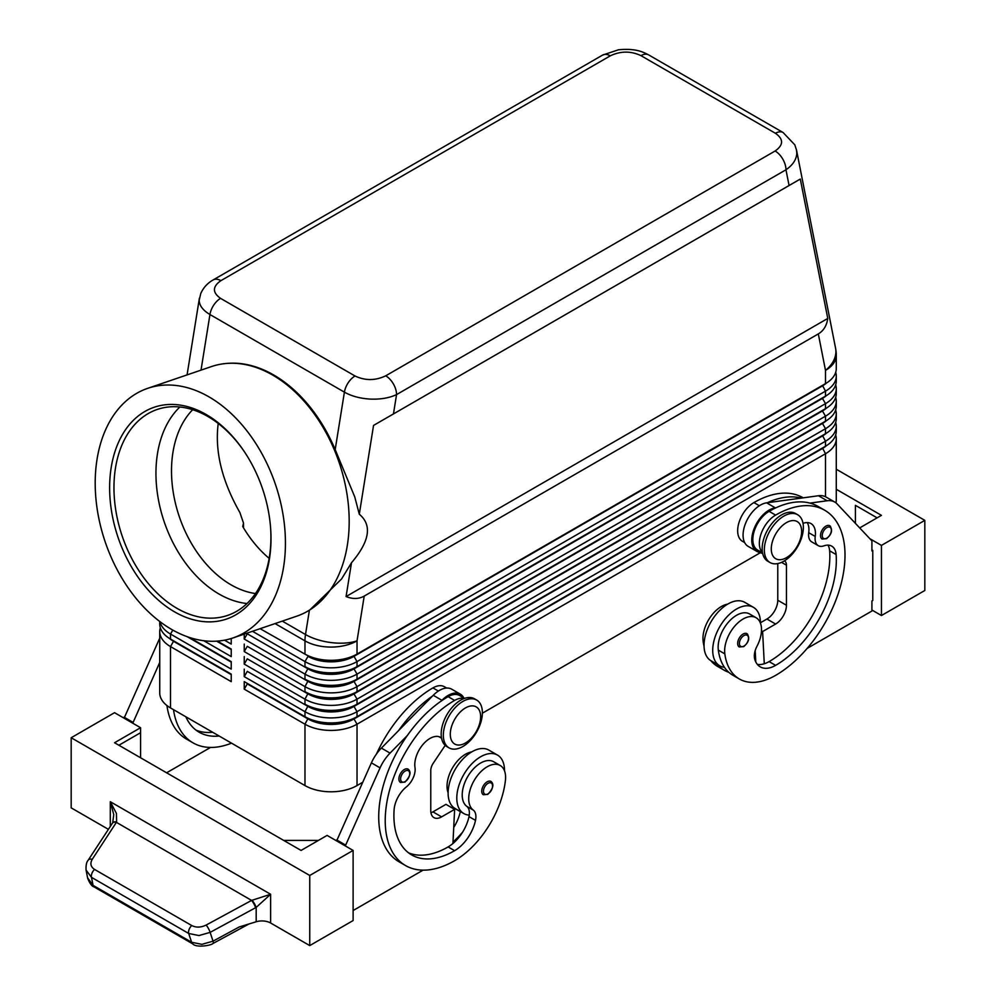 <?xml version="1.0" encoding="UTF-8"?>
<svg xmlns="http://www.w3.org/2000/svg" width="996" height="996" viewBox="0 0 996 996"><rect width="100%" height="100%" fill="white"/><g stroke="black" fill="none" stroke-linecap="round" stroke-linejoin="round"><path stroke-width="1.49" d="M255.462 593.541A102.688 69.957 71.1 0 1 231.035 584.826A102.688 69.957 71.1 0 1 174.798 500.54A102.688 69.957 71.1 0 1 192.689 409.705M829.755 525.739C832.93 529.797 831.859 534.117 826.543 538.699L822.086 539.023A7.669 4.432 -60 0 1 820.916 532.872A7.669 4.432 -60 0 1 825.921 526.125A7.669 4.432 -60 0 1 829.755 525.739A7.669 4.432 -60 0 1 830.515 526.398M760.421 623.098A33.74 19.484 120 0 0 760.434 622.786A33.74 19.484 120 0 0 753.437 607.336A33.74 19.484 120 0 0 727.441 616.375A33.74 19.484 120 0 0 712.713 650.338A33.74 19.484 120 0 0 719.697 665.776A33.74 19.484 120 0 0 724.416 667.283A72.546 41.882 -60 0 1 718.328 650.127A26.07 15.052 -60 0 1 728.325 622.288A26.07 15.052 -60 0 1 749.602 613.984L756.113 617.744A26.07 15.052 -60 0 1 761.33 626.758A26.07 15.052 -60 0 1 756.985 646.255A15.338 8.852 120 0 0 754.731 659.165A30.677 17.704 120 0 0 760.272 666.884A30.677 17.704 120 0 0 775.61 665.365A85.88 49.588 120 0 0 836.13 554.56A21.476 12.4 120 0 0 831.735 546.144A21.476 12.4 120 0 0 823.879 545.858A15.338 8.852 -60 0 1 818.264 545.659A15.338 8.852 -60 0 1 815.238 536.471A21.476 12.4 120 0 0 811.005 523.597A21.476 12.4 120 0 0 803.025 523.348M753.437 607.336L744.759 602.331A33.74 19.484 120 0 0 718.763 611.37A33.74 19.484 120 0 0 704.035 645.321A33.74 19.484 120 0 0 711.032 660.771L719.697 665.776M762.488 552.556A23.008 13.284 -60 0 1 762.861 529.586A23.008 13.284 -60 0 1 775.61 515.094A98.156 56.672 -60 0 1 824.688 510.238A98.156 56.672 -60 0 1 839.728 588.885A98.156 56.672 -60 0 1 775.61 675.375A72.546 41.882 -60 0 1 739.331 678.973A72.546 41.882 -60 0 1 724.827 653.874A26.07 15.052 -60 0 1 734.824 626.048A26.07 15.052 -60 0 1 756.113 617.744M762.55 552.905L757.595 550.053A23.008 13.284 -60 0 1 756.35 525.826A23.008 13.284 -60 0 1 769.099 511.346A98.156 56.672 -60 0 1 776.058 507.736A98.156 56.672 -60 0 1 809.947 503.105A98.156 56.672 -60 0 1 818.177 506.478L824.688 510.238M727.628 604.161A26.07 15.052 120 0 0 703.139 641.362A72.546 41.882 120 0 0 704.06 646.317M803.199 497.838L803 497.714A98.156 56.672 120 0 0 753.922 502.582A23.008 13.284 120 0 0 741.173 517.061A23.008 13.284 120 0 0 742.418 541.289L744.659 542.571M487.156 781.81A7.669 4.432 -60 0 1 490.991 781.437C494.29 784.238 493.207 788.558 487.766 794.397L483.321 794.708A7.669 4.432 -60 0 1 482.562 787.388A7.669 4.432 -60 0 1 487.156 781.81M220.888 280.66L610.287 55.838A15.338 8.852 60 0 0 602.617 55.079L213.219 279.901C207.566 283.076 203.433 287.583 200.806 293.422L199.188 300.207C199.337 305.573 202.923 310.341 209.944 314.524A15.338 8.852 -60 0 1 213.704 305.15A15.338 8.852 -60 0 1 220.564 298.364C212.297 292.513 212.409 286.611 220.888 280.66A15.338 8.852 -120 0 0 213.219 279.901M147.694 388.34A131.883 89.852 71.1 0 1 208.986 396.869A131.883 89.852 71.1 0 1 284.582 526.274A131.883 89.852 71.1 0 1 232.927 637.963A131.883 89.852 71.1 0 1 171.648 629.435A131.883 89.852 71.1 0 1 96.052 500.029A131.883 89.852 71.1 0 1 147.694 388.34L211.451 366.578A131.883 89.852 71.1 0 1 225.98 363.503L227.038 363.403A131.634 89.677 71.1 0 1 273.701 374.982A131.634 89.677 71.1 0 1 335.191 449.594L354.763 496.929L359.295 514.222L373.55 425.417L393.457 413.925L396.557 394.603A15.338 8.852 -120 0 0 393.383 383.921A15.338 8.852 -120 0 0 385.713 375.816C375.405 380.721 365.171 380.771 355.037 376.002A15.338 8.852 120 0 0 348.177 382.788A15.338 8.852 120 0 0 344.404 392.15C351.663 396.221 360.353 398.537 370.462 399.097C380.584 399.483 389.274 397.989 396.557 394.603L785.969 169.781C793.015 164.888 796.626 159.285 796.812 152.948L796.414 149.587M610.287 55.838C620.595 50.945 630.829 50.883 640.963 55.652L775.436 133.29C783.703 139.141 783.591 145.043 775.112 151.006A15.338 8.852 60 0 1 782.781 159.099A15.338 8.852 60 0 1 785.969 169.781L789.069 185.517L800.298 179.043L827.763 318.446C826.742 325.63 823.592 330.784 818.314 333.921L364.212 596.094C358.846 599.094 352.808 599.256 346.073 596.554L351.501 562.752L341.591 578.937L310.055 609.751A131.883 89.852 71.1 0 1 296.684 616.2L232.927 637.963M173.503 640.789A32.507 18.775 0 0 0 173.541 640.814L170.503 639.058A36.802 21.252 180 0 1 159.734 624.031L159.734 621.492M160.306 627.791A36.802 21.252 0 0 0 159.734 631.551L159.734 692.905A36.802 21.252 0 0 0 170.503 707.932L170.503 646.578L231.234 681.638L231.234 674.118L170.503 639.058L170.503 634.054L231.234 669.113L231.234 661.605L189.402 637.452L231.234 661.605M822.497 447.963A32.507 18.775 180 0 1 822.459 447.988L353.991 718.452A32.507 18.775 180 0 1 330.996 723.943A32.507 18.775 180 0 1 308.013 718.452L244.244 681.638L244.244 689.145L304.975 724.204A36.802 21.252 0 0 0 330.996 730.429A36.802 21.252 0 0 0 357.029 724.204L825.497 453.74A36.802 21.252 0 0 0 836.267 438.713L836.267 500.079A36.802 21.252 0 0 1 835.955 502.868M244.244 689.145L247.282 683.891L308.013 718.95A32.507 18.775 0 0 0 330.996 724.453A32.507 18.775 0 0 0 353.991 718.95L357.029 716.697A36.802 21.252 180 0 1 330.996 722.922A36.802 21.252 180 0 1 304.975 716.697L244.244 681.638M826.556 433.061A32.507 18.775 0 0 1 822.459 435.962L353.991 706.425A32.507 18.775 0 0 1 330.996 711.928A32.507 18.775 0 0 1 308.013 706.425L247.282 671.366L244.244 676.633L304.975 711.692L304.975 716.697L308.013 718.452L304.975 724.204L304.975 785.57A36.802 21.252 0 0 0 330.996 791.795A36.802 21.252 0 0 0 357.029 785.57L357.029 724.204L353.991 718.95L822.459 448.486A32.507 18.775 0 0 0 826.556 445.586M357.029 666.61A36.802 21.252 180 0 1 330.996 672.835A36.802 21.252 180 0 1 304.975 666.61L308.013 668.366A32.507 18.775 180 0 0 330.996 673.856A32.507 18.775 180 0 0 353.991 668.366L357.029 666.61L357.029 661.605L825.497 391.129A36.802 21.252 0 0 0 836.267 376.115L836.267 381.119A36.802 21.252 180 0 1 825.497 396.147L357.029 666.61M252.474 631.29L304.975 661.605A36.802 21.252 0 0 0 330.996 667.83A36.802 21.252 0 0 0 357.029 661.605L353.991 656.339L822.459 385.875A32.507 18.775 0 0 0 826.556 382.974M818.314 333.921L825.497 370.388A36.802 21.252 180 0 0 836.267 355.36L836.267 368.595A36.802 21.252 180 0 1 825.497 383.622L357.029 654.086A36.802 21.252 180 0 1 330.996 660.311A36.802 21.252 180 0 1 304.975 654.086L308.013 655.841A32.507 18.775 180 0 0 330.996 661.344A32.507 18.775 180 0 0 353.991 655.841L357.029 654.086L357.029 640.851L364.212 596.094M357.029 679.135A36.802 21.252 180 0 1 330.996 685.36A36.802 21.252 180 0 1 304.975 679.135L308.013 680.89A32.507 18.775 180 0 0 330.996 686.381A32.507 18.775 180 0 0 353.991 680.89L357.029 679.135L357.029 674.118L825.497 403.654A36.802 21.252 0 0 0 836.267 388.627L836.267 393.644A36.802 21.252 180 0 1 825.497 408.671L357.029 679.135M822.497 397.865A32.507 18.775 180 0 1 822.459 397.902L353.991 668.864A32.507 18.775 0 0 1 330.996 674.367A32.507 18.775 0 0 1 308.013 668.864L247.282 633.805L244.244 639.058L304.975 674.118A36.802 21.252 0 0 0 330.996 680.343A36.802 21.252 0 0 0 357.029 674.118L353.991 668.864L822.459 398.4A32.507 18.775 0 0 0 826.556 395.499M357.029 691.647A36.802 21.252 180 0 1 330.996 697.872A36.802 21.252 180 0 1 304.975 691.647L308.013 693.403A32.507 18.775 180 0 0 330.996 698.906A32.507 18.775 180 0 0 353.991 693.403L357.029 691.647L357.029 686.642L825.497 416.179A36.802 21.252 0 0 0 836.267 401.151L836.267 406.156A36.802 21.252 180 0 1 825.497 421.184L357.029 691.647M822.497 410.389A32.507 18.775 180 0 1 822.459 410.414L353.991 681.389A32.507 18.775 0 0 1 330.996 686.879A32.507 18.775 0 0 1 308.013 681.389L247.282 646.329L244.244 651.583L304.975 686.642A36.802 21.252 0 0 0 330.996 692.867A36.802 21.252 0 0 0 357.029 686.642L353.991 681.389L822.459 410.925A32.507 18.775 0 0 0 826.556 408.024M357.029 704.172A36.802 21.252 180 0 1 330.996 710.397A36.802 21.252 180 0 1 304.975 704.172L308.013 705.927A32.507 18.775 180 0 0 330.996 711.43A32.507 18.775 180 0 0 353.991 705.927L357.029 704.172L357.029 699.167L825.497 428.703A36.802 21.252 0 0 0 836.267 413.676L836.267 418.681A36.802 21.252 180 0 1 825.497 433.708L357.029 704.172M822.497 422.914A32.507 18.775 180 0 1 822.459 422.939L353.991 693.913A32.507 18.775 0 0 1 330.996 699.404A32.507 18.775 0 0 1 308.013 693.913L247.282 658.842L244.244 664.108L304.975 699.167A36.802 21.252 0 0 0 330.996 705.392A36.802 21.252 0 0 0 357.029 699.167L353.991 693.913L822.459 423.437A32.507 18.775 0 0 0 826.556 420.549M308.013 705.927L304.975 711.692A36.802 21.252 0 0 0 330.996 717.917A36.802 21.252 0 0 0 357.029 711.692L825.497 441.228A36.802 21.252 0 0 0 836.267 426.201L836.267 431.206A36.802 21.252 180 0 1 825.497 446.233L357.029 716.697L357.029 711.692L353.991 706.425L825.497 433.708L825.497 428.703L822.459 423.437L825.497 421.184L825.497 416.179L822.459 410.925L825.497 408.671L825.497 403.654L822.459 398.4L825.497 396.147L825.497 391.129L822.459 385.377L353.991 656.339A32.507 18.775 0 0 1 330.996 661.842A32.507 18.775 0 0 1 308.013 656.339L304.975 661.605L304.975 666.61M822.497 385.352A32.507 18.775 180 0 1 822.459 385.377L825.497 383.622L822.459 385.377L825.497 383.622L825.497 370.388A36.802 25.074 -11.1 0 0 835.905 351.314A36.802 25.074 -11.1 0 0 835.582 348.239L796.539 150.122M462.866 746.502A27.602 15.936 -60 0 1 449.059 747.872A27.602 15.936 -60 0 1 444.826 725.748A27.602 15.936 -60 0 1 462.866 701.421A27.602 15.936 -60 0 1 476.673 700.051A27.602 15.936 -60 0 1 480.894 722.175A27.602 15.936 -60 0 1 462.866 746.502M465.468 742.991A21.476 12.4 -60 0 1 450.292 734.226A21.476 12.4 -60 0 1 465.468 707.932A21.476 12.4 -60 0 1 480.645 716.697A21.476 12.4 -60 0 1 465.468 742.991M448.026 747.162A27.602 15.936 -60 0 1 446.893 746.614A27.602 15.936 -60 0 1 442.66 724.49A27.602 15.936 -60 0 1 460.7 700.163A27.602 15.936 -60 0 1 474.494 698.806L476.673 700.051M783.852 516.102A27.602 15.936 120 0 0 765.812 540.43A27.602 15.936 120 0 0 770.045 562.541A27.602 15.936 120 0 0 783.852 561.184A27.602 15.936 120 0 0 801.88 536.856A27.602 15.936 120 0 0 797.659 514.733A27.602 15.936 120 0 0 783.852 516.102M786.454 522.614A21.476 12.4 120 0 0 771.278 548.908A21.476 12.4 120 0 0 786.454 557.673A21.476 12.4 120 0 0 801.631 531.378A21.476 12.4 120 0 0 786.454 522.614M797.659 514.733L795.48 513.488A27.602 15.936 120 0 0 781.686 514.845A27.602 15.936 120 0 0 763.646 539.172A27.602 15.936 120 0 0 767.879 561.296L770.045 562.541M376.513 753.935A98.156 56.672 -60 0 1 432.936 687.9A23.008 13.284 -60 0 1 444.44 686.754L446.669 688.049M448.113 792.766A26.07 15.052 -60 0 1 447.216 783.055A26.07 15.052 -60 0 1 471.706 751.918M464.236 698.495A23.008 13.284 120 0 0 454.624 700.425A98.156 56.672 120 0 0 390.507 786.915A98.156 56.672 120 0 0 405.546 865.561A98.156 56.672 120 0 0 454.624 860.693A72.546 41.882 120 0 0 505.408 780.565A26.07 15.052 120 0 0 500.191 765.488A26.07 15.052 120 0 0 481.329 771.24A26.07 15.052 120 0 0 468.904 795.58A26.07 15.052 120 0 0 473.249 810.072A15.338 8.852 -60 0 1 475.503 820.38A30.677 17.704 -60 0 1 454.624 850.684A85.88 49.588 -60 0 1 411.684 854.929A85.88 49.588 -60 0 1 394.105 809.773A21.476 12.4 -60 0 1 406.356 786.915A15.338 8.852 120 0 0 414.996 767.543A21.476 12.4 -60 0 1 423.001 744.423A21.476 12.4 -60 0 1 440.705 737.389A21.476 12.4 -60 0 1 441.514 737.924M500.191 765.488L493.68 761.741A26.07 15.052 120 0 0 474.831 767.48A26.07 15.052 120 0 0 462.405 791.82A26.07 15.052 120 0 0 466.738 806.312A15.338 8.852 -60 0 1 469.253 815.102A33.74 19.484 -60 0 1 463.775 813.533A33.74 19.484 -60 0 1 456.791 798.095A33.74 19.484 -60 0 1 471.519 764.131A33.74 19.484 -60 0 1 497.514 755.093A33.74 19.484 -60 0 1 504.511 770.543A33.74 19.484 -60 0 1 504.499 770.854M463.775 813.533L455.11 808.528A33.74 19.484 -60 0 1 448.113 793.077A33.74 19.484 -60 0 1 462.841 759.126A33.74 19.484 -60 0 1 488.849 750.088L497.514 755.093M404.301 769.535A7.669 4.432 -60 0 1 408.136 769.161C411.435 771.962 410.364 776.282 404.924 782.121L400.479 782.445A7.669 4.432 -60 0 1 399.72 775.125A7.669 4.432 -60 0 1 404.301 769.535M746.913 633.68C750.088 637.739 749.017 642.059 743.688 646.641L739.244 646.952A7.669 4.432 -60 0 1 738.073 640.814A7.669 4.432 -60 0 1 743.078 634.054A7.669 4.432 -60 0 1 746.913 633.68A7.669 4.432 -60 0 1 747.672 634.34M88.246 860.133C86.54 861.938 85.818 865.263 86.079 870.106L91.495 877.352L188.692 933.464L198.951 935.555L210.131 932.381L256.184 907.393L270.626 894.271L251.59 900.409L206.135 925.06C200.955 927.575 196.162 927.749 191.767 925.558L94.583 869.446C90.661 866.831 89.889 863.457 92.255 859.299L116.607 822.011L116.432 813.433L110.295 801.705L113.756 814.604L112.685 822.808A6.138 3.249 32.1 0 1 116.607 822.011M192.863 943.922A6.138 3.536 -60 0 1 192.738 943.859A6.138 3.536 -60 0 1 191.606 942.253L93.051 885.357L87.573 877.787M255.586 907.73A6.138 1.407 -118.5 0 0 253.905 903.87A6.138 1.407 -118.5 0 0 251.59 900.409L116.432 822.372A6.138 3.411 33.2 0 0 113.096 822.572A6.138 3.411 33.2 0 0 112.424 823.206L88.233 860.146A6.138 3.411 33.2 0 1 88.233 860.133A6.138 3.411 33.2 0 1 88.905 859.498A6.138 3.411 33.2 0 1 92.255 859.299M248.938 923.989L213.082 943.436A6.138 1.407 -118.5 0 0 213.082 943.436C210.43 945.802 195.776 947.794 192.738 943.859A6.138 3.536 -60 0 1 192.726 943.859L94.172 886.963A6.138 3.536 120 0 0 94.184 886.963A6.138 3.536 120 0 1 93.051 885.357L91.495 877.352A6.138 3.536 -60 0 1 91.943 873.293A6.138 3.536 -60 0 1 94.583 869.446M108.402 829.344L71.177 807.856L71.177 737.737L114.552 712.688L140.573 727.715L114.552 742.742L301.066 850.435L327.099 835.407L353.119 850.435L353.119 920.553L309.744 945.59L270.626 923.006A12.263 7.084 0 0 0 263.753 921.014A12.263 7.084 0 0 0 256.184 921.761L239.202 926.977L213.044 941.17L201.864 944.345L191.606 942.253L188.692 933.464A6.138 3.536 -60 0 1 189.128 929.405A6.138 3.536 -60 0 1 191.767 925.558M199.387 298.24L187.074 374.894M218.224 423.449C214.663 451.176 221.896 480.881 239.912 512.579L243.51 523.099L243.51 527.83M243.51 523.099L242.725 526.51A102.688 69.957 71.1 0 0 269.144 558.345M225.98 363.503A131.883 89.852 71.1 0 1 272.73 375.106A131.883 89.852 71.1 0 1 346.969 493.966A131.883 89.852 71.1 0 1 310.055 609.751M206.147 414.498A111.888 76.219 71.1 0 1 244.207 451.462A111.888 76.219 71.1 0 1 270.675 529A111.888 76.219 71.1 0 1 174.474 611.805A111.888 76.219 71.1 0 1 111.203 467.473A111.888 76.219 71.1 0 1 206.147 414.498M270.638 528.415A108.825 74.14 71.1 0 1 227.598 615.416A108.825 74.14 71.1 0 1 177.039 608.382A108.825 74.14 71.1 0 1 114.665 501.598A108.825 74.14 71.1 0 1 157.281 409.443A108.825 74.14 71.1 0 1 207.84 416.477A108.825 74.14 71.1 0 1 244.53 451.947M246.996 603.526A108.825 74.14 71.1 0 1 219.033 594.039A108.825 74.14 71.1 0 1 159.136 503.316A108.825 74.14 71.1 0 1 179.89 406.99M359.295 514.222C372.305 525.066 369.715 541.239 351.501 562.752M256.184 921.761L256.184 907.393A6.138 1.27 -120 0 0 252.038 900.21M924.823 590.479L924.823 520.36L881.448 545.397L881.448 615.528L924.823 590.479M836.267 469.24L924.823 520.36M855.427 523.386L855.427 505.333L877.115 517.858M836.267 489.273L881.448 515.355L859.685 527.917M869.844 538.699L881.448 545.397M871.911 610.013L881.448 615.528M807.171 648.396L871.911 611.021L871.911 600.999L872.77 600.501L872.77 550.415L871.911 549.917M872.77 550.415L871.911 550.913L871.911 540.89L837.15 503.964A30.677 17.704 120 0 0 834.76 502.059A30.677 17.704 120 0 0 827.153 500.764L809.947 503.105M834.76 502.059L826.082 497.054A30.677 17.704 120 0 0 818.475 495.747L801.27 498.1A98.156 56.672 -60 0 0 767.381 502.719L801.27 498.1M309.744 945.59L309.744 875.472L353.119 850.435M71.177 737.737L309.744 875.472M318.421 840.412L283.723 840.412M118.885 745.245L140.573 732.72L140.573 757.769M140.573 727.715L140.573 732.72M423.063 870.155L353.119 910.531M345.313 845.915L380.061 767.866A30.677 17.704 -60 0 1 390.059 753.113L407.277 735.583A98.156 56.672 120 0 0 399.047 861.801A98.156 56.672 120 0 0 402.409 863.495M124.089 718.203L158.85 640.142A30.677 17.704 -60 0 1 159.734 638.287M336.636 840.91L371.396 762.849A30.677 17.704 -60 0 1 381.393 748.108L433.248 695.295A24.539 14.168 -60 0 1 451.711 689.182L460.389 694.2A24.539 14.168 -60 0 1 463.887 697.984M430.944 812.798A15.338 8.852 120 0 0 432.936 811.865L445.947 804.345L454.624 809.362L452.931 843.512A30.677 17.704 -60 0 1 448.113 846.924A85.88 49.588 -60 0 1 408.559 852.837M445.2 745.357L433.235 763.235A9.201 5.316 120 0 0 430.77 770.543L430.77 810.607A15.338 8.852 120 0 0 433.945 817.629A15.338 8.852 120 0 0 441.614 816.869L454.624 809.362M345.313 844.919L336.636 839.914M464.572 698.383L459.617 695.519A23.008 13.284 120 0 0 448.113 696.665A98.156 56.672 120 0 0 441.166 701.084L441.925 700.3A24.539 14.168 -60 0 1 460.389 694.2M441.166 701.084A98.156 56.672 120 0 0 407.277 735.583M432.488 696.067A98.156 56.672 120 0 0 398.599 730.578M453.006 841.994A72.546 41.882 120 0 0 462.542 832.245M460.326 811.541A15.338 8.852 -60 0 1 460.314 811.615A30.677 17.704 -60 0 1 453.728 827.464M469.253 815.102A15.338 8.852 -60 0 1 468.992 816.633A30.677 17.704 -60 0 1 452.931 843.512M453.603 808.764A30.677 17.704 120 0 0 453.815 807.868A15.338 8.852 120 0 0 453.852 807.681M210.517 747.436L166.606 772.796M166.93 705.529A98.156 56.672 120 0 0 186.501 739.094L193 742.842A98.156 56.672 -60 0 1 173.491 709.65M132.767 723.208L159.734 662.44M124.089 717.195L132.767 722.212M212.646 732.259A85.88 49.588 -60 0 1 196.013 730.13M185.841 716.784A85.88 49.588 120 0 0 199.138 732.222A85.88 49.588 120 0 0 219.145 736.019M231.508 743.153A98.156 56.672 -60 0 1 193 742.842M836.267 376.115A36.802 21.252 0 0 0 835.694 372.355M260.105 628.688L308.013 655.841M836.267 388.627A36.802 21.252 0 0 0 835.694 384.879M822.459 397.902L825.497 396.147L822.459 397.902M836.267 401.151A36.802 21.252 0 0 0 835.694 397.392M822.459 410.414L825.497 408.671L822.459 410.414M836.267 413.676A36.802 21.252 0 0 0 835.694 409.916M822.459 422.939L825.497 421.184L822.459 422.939M836.267 426.201A36.802 21.252 0 0 0 835.694 422.441M822.497 435.439A32.507 18.775 180 0 1 822.459 435.464L825.497 433.708L822.459 435.464L825.497 441.228L825.497 446.233L822.459 447.988L825.497 446.233L822.459 447.988L825.497 453.74L825.497 496.743M244.244 634.103L244.244 639.058M244.244 644.076L244.244 651.583M244.244 656.588L244.244 664.108M244.244 669.113L244.244 676.633M224.511 640.191L231.234 644.076L231.234 638.523M231.234 649.081L217.439 641.113L231.234 649.081L231.234 656.588L203.757 640.727M304.975 785.57L170.503 707.932M836.267 438.713A36.802 21.252 0 0 0 835.694 434.966M760.322 552.73L482.375 713.198M362.594 782.346L357.029 785.57M231.234 649.579L216.667 641.175M160.02 621.703A36.802 21.252 0 0 0 170.503 634.054L172.794 630.095M231.234 662.103L187.273 636.718M159.734 631.551A36.802 21.252 0 0 0 170.503 646.578L173.541 641.312A32.507 18.775 180 0 1 169.445 638.424M231.234 674.628L173.541 641.312L231.234 674.118M827.763 318.446L346.073 596.554M800.298 179.043L373.55 425.417M393.457 413.925L789.069 185.517M755.777 661.904L755.615 658.754A30.677 17.704 120 0 1 754.694 659.016M728.748 672.263A72.546 41.882 -60 0 1 724.154 670.208A72.546 41.882 -60 0 1 717.357 664.432M710.845 660.672A72.546 41.882 120 0 0 717.643 666.448L724.154 670.208M818.264 545.659L811.752 541.899A15.338 8.852 -60 0 1 808.727 532.711A21.476 12.4 120 0 0 807.246 522.589M757.371 664.394A30.677 17.704 120 0 0 764.281 663.759A30.677 17.704 120 0 0 769.099 661.605A85.88 49.588 120 0 0 829.631 550.8A21.476 12.4 120 0 0 827.975 545.136M739.331 678.973L732.832 675.213A72.546 41.882 -60 0 1 724.416 667.283M755.18 650.625L755.615 658.754M777.776 563.562L777.776 600.252A15.338 8.852 -60 0 1 766.932 619.026L760.434 622.786M767.381 502.719L766.621 502.831A24.539 14.168 120 0 0 745.867 522.626A24.539 14.168 120 0 0 748.158 546.368L756.836 551.373A24.539 14.168 120 0 0 758.33 552.045L762.687 553.527M776.058 507.736L775.286 507.836A24.539 14.168 120 0 0 754.545 527.631A24.539 14.168 120 0 0 756.836 551.373M784.362 560.873A9.201 5.316 -60 0 1 784.549 560.972A9.201 5.316 -60 0 1 786.454 565.193L786.454 605.257A15.338 8.852 -60 0 1 775.61 624.044L762.6 631.551L764.281 663.759M762.6 631.551L761.479 630.904M826.792 527.619A6.437 3.723 -60 0 1 830.652 527.855A6.437 3.723 -60 0 1 830.776 533.121A6.437 3.723 -60 0 1 826.792 538.139A6.437 3.723 -60 0 1 822.235 535.512A6.437 3.723 -60 0 1 826.792 527.619M769.099 511.346L775.61 515.094M703.139 641.362L704.209 641.972M488.028 793.837A6.437 3.723 120 0 0 492.572 785.944A6.437 3.723 120 0 0 488.028 783.317A6.437 3.723 120 0 0 484.168 787.998A6.437 3.723 120 0 0 484.031 793.414A6.437 3.723 120 0 0 488.028 793.837M640.963 55.652A15.338 8.852 -60 0 1 647.823 54.519A15.338 8.852 -60 0 1 648.608 54.88A15.338 8.852 -60 0 1 648.633 54.892L783.105 132.53A15.338 8.852 120 0 0 783.08 132.518A15.338 8.852 120 0 0 782.296 132.157A15.338 8.852 120 0 0 775.436 133.29M201.018 370.139L209.944 314.524L344.404 392.15L335.191 449.594M309.42 610.15L305.498 634.527A36.802 16.571 9.1 0 0 331.369 642.607A36.802 16.571 9.1 0 0 357.029 640.851A36.802 21.252 180 0 1 330.996 647.076A36.802 21.252 180 0 1 304.975 640.851L304.975 654.086M308.013 693.403L304.975 699.167L304.975 704.172M308.013 680.89L304.975 686.642L304.975 691.647M308.013 668.366L304.975 674.118L304.975 679.135M432.936 687.9L438.389 691.05M439.385 736.791L441.527 738.024M405.173 781.561A6.437 3.723 120 0 0 409.73 773.668A6.437 3.723 120 0 0 405.173 771.041A6.437 3.723 120 0 0 401.313 775.735A6.437 3.723 120 0 0 401.189 781.15A6.437 3.723 120 0 0 405.173 781.561M743.95 635.56A6.437 3.723 -60 0 1 747.797 635.797A6.437 3.723 -60 0 1 747.934 641.063A6.437 3.723 -60 0 1 743.95 646.08A6.437 3.723 -60 0 1 739.393 643.453A6.437 3.723 -60 0 1 743.95 635.56M270.626 923.006L270.626 894.271L110.295 801.705L110.295 826.443M213.082 943.436A6.138 1.407 -118.5 0 0 213.094 943.424A6.138 1.407 -118.5 0 0 213.044 941.17L210.131 932.381A6.138 1.407 -118.5 0 0 208.45 928.521A6.138 1.407 -118.5 0 0 206.135 925.06M275.07 623.583L304.975 640.851A36.802 21.252 120 0 1 305.112 637.751A36.802 21.252 120 0 1 305.498 634.527L282.279 621.118M441.614 816.869L432.936 811.865M380.061 767.866L371.396 762.849M390.059 753.113L381.393 748.108M441.925 700.3L433.248 695.295M466.738 806.312L473.249 810.072M468.992 816.633L475.503 820.38M448.113 846.924L454.624 850.684M448.113 696.665L454.624 700.425M453.815 807.868L460.314 811.615M158.85 640.142L159.734 640.652M308.013 718.452L304.975 716.697M355.037 376.002L220.564 298.364M775.112 151.006L385.713 375.816M783.242 132.617A15.338 8.852 120 0 0 783.105 132.53L794.796 144.818L796.526 150.11M753.922 502.582L759.375 505.731M754.57 653.214L755.342 653.662M808.727 532.711L815.238 536.471M829.631 550.8L836.13 554.56M769.099 661.605L775.61 665.365M718.328 650.127L724.827 653.874M775.286 507.836L766.621 502.831M827.153 500.764L818.475 495.747M775.61 624.044L766.932 619.026M786.454 605.257L777.776 600.252M786.454 565.193L781.549 562.354M173.541 640.814L170.503 639.058M446.893 746.614L449.059 747.872M441.564 738.223L438.775 736.617M86.079 870.106L87.636 878.111M94.184 886.963C91.893 886.378 89.702 883.427 87.636 878.136M405.546 865.561L399.047 861.801M602.617 55.079L618.429 49.8C636.444 48.007 643.914 52.489 648.608 54.892M836.267 355.36A36.802 36.802 0 0 0 835.582 348.239"/></g></svg>
